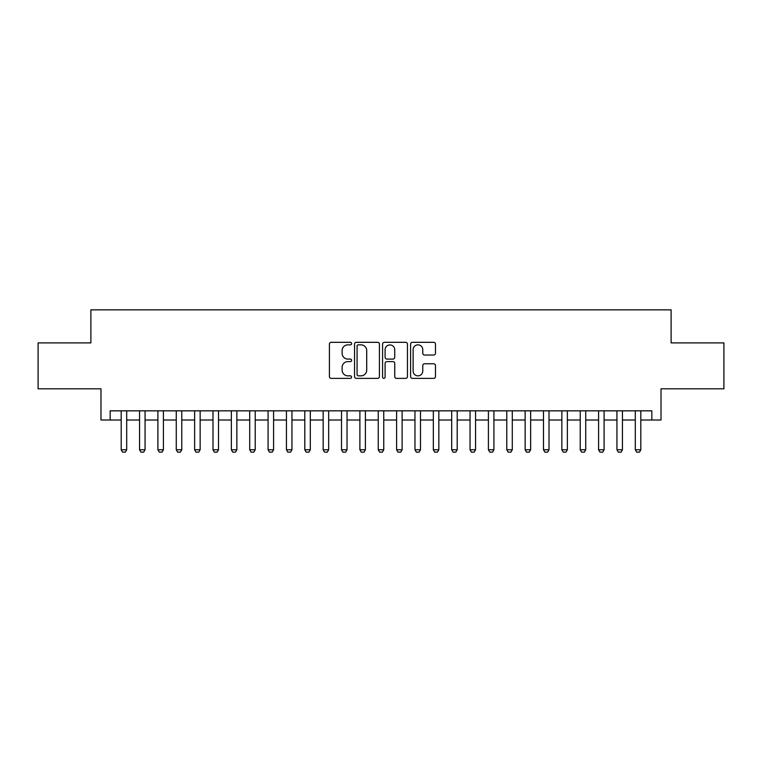 <?xml version="1.0" encoding="UTF-8"?>
<svg xmlns="http://www.w3.org/2000/svg" width="762" height="762" viewBox="0 0 762 762"><rect width="100%" height="100%" fill="white"/><g stroke="black" fill="none" stroke-linecap="round" stroke-linejoin="round"><path stroke-width="1.14" d="M351.625 343.586A1.257 1.257 0 0 0 350.358 342.319L331.213 342.319A1.8 1.8 0 0 0 329.413 344.119L329.413 376.561A1.8 1.8 0 0 0 331.213 378.371L350.358 378.371A1.257 1.257 0 0 0 351.625 377.104A1.257 1.257 0 0 0 350.358 375.847L347.882 375.847A5.763 5.763 0 0 1 342.119 370.075L342.119 367.37A5.763 5.763 0 0 1 347.882 361.607L350.358 361.607A1.257 1.257 0 0 0 351.625 360.34A1.257 1.257 0 0 0 350.358 359.083L347.882 359.083A5.763 5.763 0 0 1 342.119 353.311L342.119 350.615A5.763 5.763 0 0 1 347.882 344.843L350.358 344.843A1.257 1.257 0 0 0 351.625 343.586M433.673 355.025A1.8 1.8 0 0 0 435.473 353.225L435.473 344.119A1.8 1.8 0 0 0 433.673 342.319L412.404 342.319A1.8 1.8 0 0 0 410.604 344.119L410.604 376.561A1.8 1.8 0 0 0 412.404 378.371L433.673 378.371A1.8 1.8 0 0 0 435.473 376.561L435.473 365.57A1.8 1.8 0 0 0 433.673 363.769L424.567 363.769A1.8 1.8 0 0 0 422.767 365.57L422.767 371.018A4.82 4.82 0 0 1 417.947 375.847A4.82 4.82 0 0 1 413.128 371.018L413.128 349.663A4.82 4.82 0 0 1 417.947 344.843A4.82 4.82 0 0 1 422.767 349.663L422.767 353.225A1.8 1.8 0 0 0 424.567 355.025L433.673 355.025M110.166 420.014L110.166 410.842L651.834 410.842L651.834 420.014L661.016 420.014L661.016 388.801L723.9 388.801L723.9 342.9L671.112 342.9L671.112 309.848L90.888 309.848L90.888 342.9L38.1 342.9L38.1 388.801L100.984 388.801L100.984 420.014L121.187 420.014M379.419 344.119A1.8 1.8 0 0 0 377.619 342.319L356.349 342.319A1.8 1.8 0 0 0 354.549 344.119L354.549 376.561A1.8 1.8 0 0 0 356.349 378.371L377.619 378.371A1.8 1.8 0 0 0 379.419 376.561L379.419 344.119M384.381 342.319L405.651 342.319A1.8 1.8 0 0 1 407.451 344.119L407.451 376.561A1.8 1.8 0 0 1 405.651 378.371L396.545 378.371A1.8 1.8 0 0 1 394.745 376.561L394.745 363.407A1.8 1.8 0 0 0 392.944 361.607L386.906 361.607A1.8 1.8 0 0 0 385.096 363.407L385.096 377.104A1.257 1.257 0 0 1 383.838 378.371A1.257 1.257 0 0 1 382.581 377.104L382.581 344.119A1.8 1.8 0 0 1 384.381 342.319M126.692 420.014L139.551 420.014M145.056 420.014L157.905 420.014M163.42 420.014L176.27 420.014M181.775 420.014L194.634 420.014M200.139 420.014L212.989 420.014M218.504 420.014L231.353 420.014M236.858 420.014L249.717 420.014M255.222 420.014L268.081 420.014M273.587 420.014L286.436 420.014M291.951 420.014L304.8 420.014M310.305 420.014L323.164 420.014M328.67 420.014L341.519 420.014M347.034 420.014L359.883 420.014M365.389 420.014L378.247 420.014M383.753 420.014L396.611 420.014M402.117 420.014L414.966 420.014M420.481 420.014L433.33 420.014M438.836 420.014L451.695 420.014M457.2 420.014L470.049 420.014M475.564 420.014L488.413 420.014M493.919 420.014L506.778 420.014M512.283 420.014L525.142 420.014M530.647 420.014L543.497 420.014M549.011 420.014L561.861 420.014M567.366 420.014L580.225 420.014M585.73 420.014L598.58 420.014M604.095 420.014L616.944 420.014M622.449 420.014L635.308 420.014M640.813 420.014L651.834 420.014M358.34 344.843A1.257 1.257 0 0 0 357.073 346.11L357.073 374.58A1.257 1.257 0 0 0 358.34 375.847L360.95 375.847A5.763 5.763 0 0 0 366.712 370.075L366.712 350.615A5.763 5.763 0 0 0 360.95 344.843L358.34 344.843M394.745 349.758A4.82 4.82 0 0 0 389.925 344.938A4.82 4.82 0 0 0 385.096 349.758L385.096 357.283A1.8 1.8 0 0 0 386.906 359.083L392.944 359.083A1.8 1.8 0 0 0 394.745 357.283L394.745 349.758M126.692 410.842L126.692 449.761L125.32 452.152L122.558 452.152L121.187 449.761L121.187 410.842M121.187 449.761L126.692 449.761M145.056 410.842L145.056 449.761L143.675 452.152L140.922 452.152L139.551 449.761L139.551 410.842M139.551 449.761L145.056 449.761M163.42 410.842L163.42 449.761L162.039 452.152L159.287 452.152L157.905 449.761L157.905 410.842M157.905 449.761L163.42 449.761M181.775 410.842L181.775 449.761L180.404 452.152L177.651 452.152L176.27 449.761L176.27 410.842M176.27 449.761L181.775 449.761M200.139 410.842L200.139 449.761L198.758 452.152L196.005 452.152L194.634 449.761L194.634 410.842M194.634 449.761L200.139 449.761M218.504 410.842L218.504 449.761L217.122 452.152L214.37 452.152L212.989 449.761L212.989 410.842M212.989 449.761L218.504 449.761M236.858 410.842L236.858 449.761L235.487 452.152L232.734 452.152L231.353 449.761L231.353 410.842M231.353 449.761L236.858 449.761M255.222 410.842L255.222 449.761L253.851 452.152L251.089 452.152L249.717 449.761L249.717 410.842M249.717 449.761L255.222 449.761M273.587 410.842L273.587 449.761L272.205 452.152L269.453 452.152L268.081 449.761L268.081 410.842M268.081 449.761L273.587 449.761M291.951 410.842L291.951 449.761L290.57 452.152L287.817 452.152L286.436 449.761L286.436 410.842M286.436 449.761L291.951 449.761M310.305 410.842L310.305 449.761L308.934 452.152L306.181 452.152L304.8 449.761L304.8 410.842M304.8 449.761L310.305 449.761M328.67 410.842L328.67 449.761L327.289 452.152L324.536 452.152L323.164 449.761L323.164 410.842M323.164 449.761L328.67 449.761M347.034 410.842L347.034 449.761L345.653 452.152L342.9 452.152L341.519 449.761L341.519 410.842M341.519 449.761L347.034 449.761M365.389 410.842L365.389 449.761L364.017 452.152L361.264 452.152L359.883 449.761L359.883 410.842M359.883 449.761L365.389 449.761M383.753 410.842L383.753 449.761L382.381 452.152L379.619 452.152L378.247 449.761L378.247 410.842M378.247 449.761L383.753 449.761M402.117 410.842L402.117 449.761L400.736 452.152L397.983 452.152L396.611 449.761L396.611 410.842M396.611 449.761L402.117 449.761M420.481 410.842L420.481 449.761L419.1 452.152L416.347 452.152L414.966 449.761L414.966 410.842M414.966 449.761L420.481 449.761M438.836 410.842L438.836 449.761L437.464 452.152L434.711 452.152L433.33 449.761L433.33 410.842M433.33 449.761L438.836 449.761M457.2 410.842L457.2 449.761L455.819 452.152L453.066 452.152L451.695 449.761L451.695 410.842M451.695 449.761L457.2 449.761M475.564 410.842L475.564 449.761L474.183 452.152L471.43 452.152L470.049 449.761L470.049 410.842M470.049 449.761L475.564 449.761M493.919 410.842L493.919 449.761L492.547 452.152L489.795 452.152L488.413 449.761L488.413 410.842M488.413 449.761L493.919 449.761M512.283 410.842L512.283 449.761L510.911 452.152L508.149 452.152L506.778 449.761L506.778 410.842M506.778 449.761L512.283 449.761M530.647 410.842L530.647 449.761L529.266 452.152L526.513 452.152L525.142 449.761L525.142 410.842M525.142 449.761L530.647 449.761M549.011 410.842L549.011 449.761L547.63 452.152L544.878 452.152L543.497 449.761L543.497 410.842M543.497 449.761L549.011 449.761M567.366 410.842L567.366 449.761L565.995 452.152L563.242 452.152L561.861 449.761L561.861 410.842M561.861 449.761L567.366 449.761M585.73 410.842L585.73 449.761L584.349 452.152L581.596 452.152L580.225 449.761L580.225 410.842M580.225 449.761L585.73 449.761M604.095 410.842L604.095 449.761L602.713 452.152L599.961 452.152L598.58 449.761L598.58 410.842M598.58 449.761L604.095 449.761M622.449 410.842L622.449 449.761L621.078 452.152L618.325 452.152L616.944 449.761L616.944 410.842M616.944 449.761L622.449 449.761M640.813 410.842L640.813 449.761L639.442 452.152L636.68 452.152L635.308 449.761L635.308 410.842M635.308 449.761L640.813 449.761"/></g></svg>
